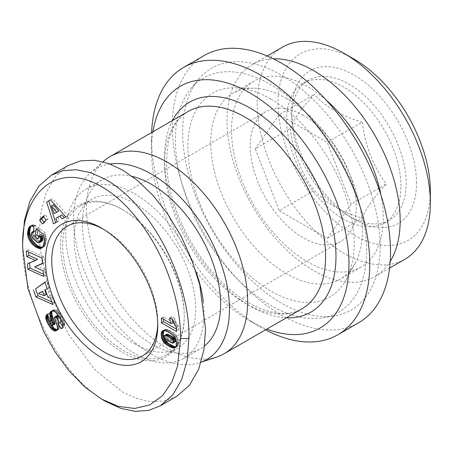 <?xml version="1.0" encoding="UTF-8"?>
<svg xmlns="http://www.w3.org/2000/svg" width="453" height="453" viewBox="0 0 453 453"><rect width="100%" height="100%" fill="white"/><g stroke="black" fill="none" stroke-linecap="round" stroke-linejoin="round"><path stroke-width="0.34" stroke-dasharray="2.27 1.7" d="M22.65 242.536C21.087 294.66 56.144 373.068 105.787 401.539M103.216 229.076A74.955 43.273 60 0 1 104.751 229.937L101.631 228.136L104.751 229.937A74.955 43.273 60 0 1 157.752 321.738A74.955 43.273 60 0 1 157.729 323.499M303.244 115.339A74.955 43.273 -120 0 0 265.764 111.625A74.955 43.273 -120 0 0 254.275 171.687A74.955 43.273 -120 0 0 303.244 237.74A74.955 43.273 -120 0 0 340.718 241.455A74.955 43.273 -120 0 0 352.208 181.393A74.955 43.273 -120 0 0 303.244 115.339M174.864 347.491A85.979 49.637 -120 0 0 184.252 315.435A85.979 49.637 -120 0 0 123.454 210.141A85.979 49.637 -120 0 0 80.47 205.877A85.979 49.637 -120 0 0 67.287 274.773A85.979 49.637 -120 0 0 123.454 350.537A85.979 49.637 -120 0 0 166.444 354.795A85.979 49.637 -120 0 0 174.847 347.513M123.454 210.141A85.979 49.637 -120 0 0 123.454 210.135L122.418 209.541A87.446 50.487 -120 0 0 60.583 245.237A87.446 50.487 -120 0 0 122.418 352.338A87.446 50.487 -120 0 0 184.252 316.636A87.446 50.487 -120 0 0 122.418 209.541L123.454 210.141M134.886 343.94A85.979 49.637 -120 0 0 177.876 348.198A85.979 49.637 -120 0 0 191.053 279.303A85.979 49.637 -120 0 0 134.886 203.539A85.979 49.637 -120 0 0 91.897 199.28A85.979 49.637 -120 0 0 78.72 268.176A85.979 49.637 -120 0 0 134.886 343.94M196.013 271.8A97.735 56.427 -120 0 0 134.886 193.941A97.735 56.427 -120 0 0 86.019 189.099A97.735 56.427 -120 0 0 71.036 267.412A97.735 56.427 -120 0 0 134.886 353.538A97.735 56.427 -120 0 0 183.754 358.38A97.735 56.427 -120 0 0 203.306 302.009M132.219 176.37A97.735 56.427 -120 0 0 102.65 179.496A97.735 56.427 -120 0 0 87.667 257.814A97.735 56.427 -120 0 0 151.517 343.94A97.735 56.427 -120 0 0 200.379 348.782A97.735 56.427 -120 0 0 204.501 345.962M109.971 164.003A110.226 63.641 -120 0 0 90.289 173.097A110.226 63.641 -120 0 0 73.573 219.139A110.226 63.641 -120 0 0 117.486 325.464A110.226 63.641 -120 0 0 199.75 362.683A110.226 63.641 -120 0 0 201.104 362.202M103.839 161.058A113.901 65.759 -120 0 0 86.563 208.64A113.901 65.759 -120 0 0 131.942 318.51A113.901 65.759 -120 0 0 216.942 356.97M152.916 131.806A139.62 80.611 -120 0 0 151.517 150.141A139.62 80.611 -120 0 0 250.237 321.137A139.62 80.611 -120 0 0 266.817 329.093M151.517 150.141L151.517 138.142A154.32 89.094 60 0 1 151.625 132.553M265.526 329.835A154.32 89.094 60 0 1 260.634 327.14L260.634 327.14A154.32 89.094 60 0 1 151.517 138.142M358.578 322.785A154.32 89.094 60 0 1 281.421 315.141A154.32 89.094 60 0 1 180.605 179.156A154.32 89.094 60 0 1 204.258 55.498M380.146 246.138A139.62 80.611 -120 0 0 309.252 95.832A139.62 80.611 -120 0 0 198.386 79.524A139.62 80.611 -120 0 0 182.689 132.14A139.62 80.611 -120 0 0 234.122 261.902A139.62 80.611 -120 0 0 334.829 315.854A139.62 80.611 -120 0 0 380.146 246.138M366.636 250.339A135.209 78.063 -120 0 0 297.983 104.779A135.209 78.063 -120 0 0 190.617 88.986A135.209 78.063 -120 0 0 175.419 139.937A135.209 78.063 -120 0 0 225.226 265.605A135.209 78.063 -120 0 0 322.751 317.853A135.209 78.063 -120 0 0 366.636 250.339M286.613 98.539A107.287 61.942 60 0 1 354.954 263.629A107.287 61.942 60 0 1 340.26 279.054A107.287 61.942 60 0 1 286.613 273.742A107.287 61.942 60 0 1 216.523 179.195A107.287 61.942 60 0 1 232.972 93.227A107.287 61.942 60 0 1 253.68 88.21A107.287 61.942 60 0 1 286.613 98.539M271.024 99.139A117.576 67.882 60 0 1 345.922 280.062A117.576 67.882 60 0 1 271.024 291.137A117.576 67.882 60 0 1 189.977 169.722A117.576 67.882 60 0 1 234.931 87.82A117.576 67.882 60 0 1 271.024 99.139M380.86 194.671A107.287 61.942 60 0 1 361.041 267.055A107.287 61.942 60 0 1 307.4 261.738A107.287 61.942 60 0 1 237.31 167.197A107.287 61.942 60 0 1 253.754 81.223A107.287 61.942 60 0 1 307.4 86.54A107.287 61.942 60 0 1 326.353 100.26M390.237 261.302A122.44 70.691 60 0 1 374.807 276.602A122.44 70.691 60 0 1 313.584 270.543A122.44 70.691 60 0 1 227.004 120.583A122.44 70.691 60 0 1 252.366 64.53A122.44 70.691 60 0 1 273.335 58.816M404.993 259.178A122.44 70.691 60 0 1 310.639 226.375A122.44 70.691 60 0 1 257.196 103.154A122.44 70.691 60 0 1 282.553 47.101M430.35 191.126A107.74 62.208 60 0 1 354.167 235.113A107.74 62.208 60 0 1 277.978 103.154A107.74 62.208 60 0 1 354.167 59.167M416.517 183.142A88.182 50.912 -120 0 0 354.167 75.141A88.182 50.912 -120 0 0 291.811 111.138A88.182 50.912 -120 0 0 354.161 219.139A88.182 50.912 -120 0 0 416.517 183.142M291.811 117.14A80.832 46.67 -120 0 0 348.969 216.138A80.832 46.67 -120 0 0 389.382 220.141A80.832 46.67 -120 0 0 406.126 183.142A80.832 46.67 -120 0 0 370.843 101.795A80.832 46.67 -120 0 0 308.55 80.136A80.832 46.67 -120 0 0 291.811 117.14L291.811 111.138M400.928 186.138A80.832 46.67 -120 0 0 365.645 104.79A80.832 46.67 -120 0 0 303.357 83.137A80.832 46.67 -120 0 0 286.613 120.141A80.832 46.67 -120 0 0 321.896 201.489A80.832 46.67 -120 0 0 384.189 223.142A80.832 46.67 -120 0 0 400.928 186.138M362.27 122.174C341.2 115.86 325.203 106.625 314.269 94.462C301.222 108.737 293.221 120.119 290.271 128.607L255.243 148.827L279.241 210.685L314.269 190.458C325.203 202.621 341.2 211.862 362.27 218.17C365.175 209.756 373.176 198.374 386.267 184.031C373.221 166.398 365.22 145.781 362.27 122.174L327.242 142.395L279.241 114.683L314.269 94.462M279.241 210.685L327.242 238.397L362.27 218.17M327.242 238.397L351.239 204.252L386.267 184.031M351.239 204.252L327.242 142.395M279.241 114.683L255.243 148.827M290.271 128.607C293.176 152.089 301.171 172.706 314.269 190.458M68.029 165.583L55.379 176.585L46.229 192.525L40.929 211.891L39.275 232.938L39.966 247.565M39.989 247.836L48.89 290.294L68.182 333.753L94.592 369.472L122.418 391.941L136.194 398.357L150.328 401.613L164.122 401.041L176.8 396.296M176.483 329.105L178.561 330.299L176.483 331.5M178.561 330.299L178.561 326.375L176.483 327.576M173.369 322.508L163.499 316.811L161.421 318.006M163.499 316.811L163.499 319.206M172.129 319.195A8.641 4.989 60 0 1 171.874 316.653L174.586 318.216L172.508 319.416M178.561 326.375L176.217 322.921L174.586 318.216M177.927 325.616L175.849 326.817M177.304 324.767L175.226 325.967M176.727 323.867L174.648 325.067M176.217 322.921L174.139 324.122M175.906 322.264L173.827 323.465M175.543 321.381L173.465 322.581M175.198 320.407L173.12 321.602M174.886 319.354L172.808 320.554M169.796 317.853L171.874 316.653M175.889 346.834L177.853 345.849L178.527 343.55L178.035 338.827L176.285 335.413L172.853 332.281L167.837 329.625L165.588 329.286L163.165 330.571M164.235 329.954L163.816 330.475M165.311 329.342L163.233 330.543M164.728 329.574L162.65 330.775M165.588 329.286L163.51 330.486M166.177 329.263L164.094 330.464M167.706 329.586L165.628 330.786M166.88 329.354L164.801 330.554M168.539 329.886L166.461 331.086M167.837 329.625L165.758 330.826M169.286 330.209L167.202 331.409M170.056 330.588L167.978 331.789M170.872 331.035L168.793 332.236M170.962 331.086L168.884 332.287M171.947 331.681L169.869 332.881M172.853 332.281L170.775 333.482M173.692 332.893L171.613 334.093M174.456 333.51L172.378 334.71M175.141 334.138L173.063 335.333M175.753 334.767L173.675 335.967M176.285 335.413L174.207 336.613M176.761 336.069L174.682 337.27M177.333 337.077L175.254 338.272M176.868 336.251L174.79 337.451M177.712 337.932L175.634 339.133M178.035 338.827L175.957 340.027M178.278 339.756L176.2 340.956M178.437 340.735L176.359 341.936M178.539 341.743L176.46 342.944M178.561 342.57L176.483 343.77M178.527 343.55L176.449 344.75M178.42 344.371L176.342 345.571M178.25 345.039L176.172 346.239M178.199 345.197L176.121 346.398M177.434 346.313L175.356 347.513M177.853 345.849L175.775 347.043M164.145 337.332L166.223 336.132L167.038 337.485L169.145 339.223L174.807 341.981L172.729 343.181M174.807 341.981L175.43 341.811M174.694 341.975L172.616 343.176M174.201 341.879L172.123 343.08M173.567 341.653L171.489 342.853M172.803 341.313L170.724 342.513M171.891 340.843L169.813 342.043M170.843 340.265L168.765 341.466M169.988 339.756L167.91 340.956M169.145 339.223L167.066 340.424M168.437 338.736L166.359 339.937M167.887 338.312L165.809 339.512M167.825 338.255L165.747 339.456M167.038 337.485L164.96 338.685M166.494 336.721L164.416 337.921M166.121 334.744L166.053 335.209L163.975 336.409M166.053 335.209L166.223 336.132M166.104 334.761L164.026 335.962M166.444 334.286L166.16 334.682M176.647 346.715L175.441 347.411M177.231 346.449L175.152 347.649M40.453 292.298L46.331 294.495M44.972 282.366L46.987 280.985L49.315 287.604L47.208 288.731M51.852 301.936L54.819 303.267L52.548 296.806L49.864 295.843L47.338 288.652M54.819 303.267L52.741 304.467M52.548 296.806L50.47 298.006M49.864 295.843L47.786 297.038M47.237 288.804L49.315 287.604M46.987 280.985L44.909 282.185M40.374 241.545L36.223 238.782L34.32 236.528L33.55 234.892L33.273 233.136L33.782 231.273L34.383 230.815L35.753 231.013L35.929 225.577L33.171 224.813L30.26 226.2M31.727 225.351L30.872 226.036M32.237 225.033L30.158 226.234M32.82 224.852L30.742 226.053M33.799 224.841L31.721 226.041M33.171 224.813L31.093 226.013M34.496 224.999L32.418 226.2M35.243 225.254L33.165 226.455M35.929 225.577L33.85 226.777M35.753 231.013L33.675 232.213M35.011 230.787L33.698 231.54M34.383 230.815L33.709 231.206M34.202 230.894L33.709 231.177M33.471 231.879L31.393 233.08M33.782 231.273L31.704 232.474M33.363 232.304L31.28 233.505M33.273 233.136L31.195 234.337M33.329 233.991L31.251 235.192M33.55 234.892L31.472 236.092M33.907 235.786L31.829 236.987M34.841 237.276L32.763 238.476M34.32 236.528L32.242 237.729M35.476 238.023L33.397 239.224M36.223 238.782L34.145 239.982M37.089 239.552L35.011 240.753M38.086 240.333L36.008 241.534M37.18 239.631L35.102 240.832M38.913 240.894L36.835 242.095M39.643 241.29L37.565 242.491M40.277 241.528L38.199 242.729M41.546 241.483L38.76 242.814M40.98 241.619L38.901 242.819M38.584 236.455L40.141 237.746L38.063 238.946M40.141 237.746L40.832 234.444M42.565 247.304L44.598 246.172L46.036 242.519L46.28 238.408L45.119 232.921L38.511 227.451L36.427 228.652M38.511 227.451L37.99 229.943M45.119 232.921L43.041 234.122M45.442 234.048L43.363 235.249M45.708 235.096L43.624 236.296M45.929 236.075L43.85 237.276M46.093 236.976L44.015 238.176M46.212 237.791L44.134 238.991M46.325 239.207L44.247 240.407M46.28 238.408L44.196 239.609M46.319 240.011L44.241 241.211M46.274 240.832L44.196 242.032M46.172 241.67L44.094 242.87M46.036 242.519L43.958 243.72M45.968 242.842L43.89 244.037M45.77 243.691L43.692 244.892M45.527 244.439L43.448 245.639M45.249 245.107L43.171 246.307M44.943 245.685L42.865 246.885M44.598 246.172L42.52 247.366M44.213 246.562L42.135 247.763M43.55 247.015L41.472 248.216M44.06 246.698L41.982 247.893M42.99 247.23L42.22 247.672M53.46 204.779L56.257 212.48L54.179 213.68M56.257 212.48L58.726 211.064M67.905 215.651L65.821 216.845L67.905 215.651L52.491 198.641L46.625 202.015M57.146 221.828L59.23 220.634L57.922 217.112M52.491 198.641L50.413 199.841M59.23 220.634L57.152 221.834M44.049 222.157L44.479 222.746L48.126 218.788L45.328 214.926L43.681 216.721M44.479 222.746L42.401 223.946M46.047 219.988L48.126 218.788M45.328 214.926L43.25 216.126M37.576 259.286L29.519 262.61L29.553 262.938M43.505 274.195L45.787 275.214L45.277 269.626L36.619 265.747M42.508 263.312L44.615 262.44L44.1 256.84L28.341 249.779L28.545 251.998M29.519 262.61L27.44 263.81M45.787 275.214L43.709 276.415M45.277 269.626L43.199 270.826M44.615 262.44L42.537 263.64M44.1 256.84L42.021 258.04M28.341 249.779L26.263 250.979M50.662 315.803L49.066 313.244L47.695 315.577M47.859 315.481L47.831 315.803M48.301 314.172L47.208 314.801M48.018 314.795L47.418 315.141M48.698 313.623L47.061 314.569M49.066 313.244L46.987 314.444M53.528 323.606L51.959 320.373L52.525 318.793L50.447 319.994M52.525 318.793L50.81 316.041M52.118 319.376L50.04 320.577M51.959 320.067L49.881 321.268M52.146 321.211L50.068 322.411M51.959 320.373L49.881 321.573M52.571 322.191L50.493 323.391M52.769 322.564L50.691 323.77M53.414 323.504L51.336 324.705M52.995 324.541L51.863 325.197M54.864 324.167L52.559 325.435M54.637 324.235L54.071 324.042M62.588 326.358L63.477 327.717L64.609 325.492L64.722 323.182L63.154 318.736L60.543 314.257L57.876 311.228L55.702 309.948L53.675 309.818L51.778 310.99M52.486 310.582L52.259 310.928M52.939 310.163L50.861 311.364M53.114 310.067L51.036 311.268M54.292 309.722L52.214 310.922M53.675 309.818L51.597 311.018M54.966 309.761L52.888 310.962M53.624 311.149L55.702 309.948L53.607 311.143M56.421 310.248L54.343 311.449M57.14 310.673L55.062 311.874M57.876 311.228L55.798 312.428M58.601 311.89L56.523 313.091M59.337 312.689L57.259 313.889M58.743 312.043L56.665 313.244M59.938 313.431L57.859 314.625M60.543 314.257L58.465 315.458M61.149 315.175L59.071 316.375M61.772 316.188L59.694 317.389M62.582 317.621L60.504 318.816M61.919 316.443L59.841 317.644M63.154 318.736L61.076 319.937M63.635 319.773L61.557 320.973M64.043 320.73L61.965 321.93M64.354 321.619L62.276 322.819M64.575 322.44L62.497 323.64M64.722 323.182L62.644 324.382M64.773 323.85L62.695 325.05M64.734 324.744L62.656 325.945M64.785 323.94L62.701 325.141M64.609 325.492L62.531 326.692M63.477 327.717L61.398 328.912M57.163 329.795L58.392 329.541L59.167 328.77L59.575 326.596L58.93 323.533L56.665 317.338L56.614 316.098L57.021 315.577M56.614 316.098L54.536 317.298M56.665 317.338L54.587 318.533M56.557 316.726L54.479 317.927M56.925 318.193L54.847 319.393M57.344 319.342L55.266 320.543M58.171 321.387L56.093 322.581M58.59 322.502L56.512 323.702M58.93 323.533L56.852 324.733M59.207 324.473L57.129 325.667M59.405 325.316L57.327 326.517M59.53 326.069L57.452 327.27M59.564 327.44L57.486 328.64M59.575 326.596L57.497 327.791M59.428 328.176L57.35 329.376M59.167 328.77L57.089 329.971M58.777 329.257L56.699 330.458M58.392 329.541L56.314 330.735M57.831 329.756L56.767 330.367M164.507 163.641A113.901 65.759 -120 0 0 214.224 278.267A113.901 65.759 -120 0 0 301.992 308.782C283.346 320.843 247.304 309.795 217.287 277.31C187.174 245.979 166.177 197.146 166.659 160.639C167.344 135.617 174.49 119.235 188.097 111.5A113.901 65.759 -120 0 0 164.507 163.641M172.508 120.498A121.251 70.005 -120 0 0 164.507 157.638A121.251 70.005 -120 0 0 286.409 317.78M57.684 320.169L55.606 321.37M265.764 111.625L67.27 226.228M184.252 315.435L184.252 316.636M166.444 354.795L177.876 348.198M183.754 358.38L200.379 348.782M199.75 362.683L201.092 362.236M250.237 321.137L260.634 327.14M190.617 88.986L198.386 79.524M354.954 263.629L345.922 280.062M361.041 267.055L340.26 279.054M389.603 268.063L374.807 276.602M308.55 80.136L303.357 83.137M389.382 220.141L384.189 223.142M348.969 216.138L354.161 219.139M267.162 55.991L252.366 64.53M253.754 81.223L232.972 93.227M253.68 88.21L234.931 87.82M322.751 317.853L334.829 315.854M90.289 173.097L103.007 161.8M86.019 189.099L102.65 179.496M80.47 205.877L91.897 199.28M51.404 175.181L51.716 175M340.718 241.455L166.698 341.924M164.62 343.119L142.225 356.052M157.752 321.738L157.752 325.339"/><path stroke-width="0.68" d="M22.65 243.267L22.65 247.338L27.899 288.431L43.658 331.573L55.317 352.208L69.241 371.086L84.977 387.134L101.631 399.138L118.363 406.386L134.677 408.464L149.892 404.852L162.701 395.52L171.925 381.919L177.485 366.307L180.611 338.538C180.719 324.501 178.442 299.529 165.804 268.102C151.993 233.572 127.667 202.667 105.26 188.946C56.529 157.621 21.008 194.241 22.65 247.338L22.65 242.536L24.451 220.605L29.864 201.483L38.913 185.99L51.404 175.181L68.029 165.583L80.713 160.838L94.501 160.266L108.635 163.516L122.418 169.937L137.542 180.526L153.018 195.402L167.91 214.297L181.206 236.392L192.004 260.373L199.716 284.711L205.554 328.94L203.907 349.988L198.607 369.354L189.456 385.293L176.8 396.296L160.175 405.894L172.667 395.09L181.687 379.659L187.106 360.577L188.929 338.538C190.487 285.99 154.988 207.576 105.787 179.535L90.685 172.667L76.234 169.728L62.978 170.668L51.404 175.181M101.631 399.138L105.787 401.539L120.945 408.43L135.322 411.352L148.561 410.418L160.169 405.894M101.631 357.74A79.366 45.821 60 0 1 45.515 260.537A79.366 45.821 60 0 1 101.631 228.136L101.631 228.136A79.366 45.821 60 0 1 157.752 325.339A79.366 45.821 60 0 1 101.631 357.74M157.729 323.499A74.955 43.273 60 0 1 142.225 356.052A74.955 43.273 60 0 1 104.751 352.338A74.955 43.273 60 0 1 55.781 286.29A74.955 43.273 60 0 1 67.27 226.228A74.955 43.273 60 0 1 103.216 229.076M203.306 302.009A97.735 56.427 -120 0 0 196.013 271.8M204.501 345.962A97.735 56.427 -120 0 0 214.133 266.528A97.735 56.427 -120 0 0 151.517 184.337A97.735 56.427 -120 0 0 132.219 176.37M201.104 362.202A110.226 63.641 -120 0 0 229.456 309.139A110.226 63.641 -120 0 0 189.178 207.089A110.226 63.641 -120 0 0 109.971 164.003M201.092 362.236L216.942 356.97A113.901 65.759 -120 0 0 224.054 353.782A113.901 65.759 -120 0 0 247.644 301.636A113.901 65.759 -120 0 0 197.927 187.01A113.901 65.759 -120 0 0 110.153 156.495A113.901 65.759 -120 0 0 103.839 161.058L103.007 161.8M266.817 329.093A139.62 80.611 -120 0 0 348.969 264.139A139.62 80.611 -120 0 0 258.561 98.346A139.62 80.611 -120 0 0 152.916 131.806M151.625 132.553A154.32 89.094 60 0 1 183.476 67.497A154.32 89.094 60 0 1 260.634 75.141A154.32 89.094 60 0 1 369.75 264.139A154.32 89.094 60 0 1 337.791 334.784A154.32 89.094 60 0 1 265.526 329.835M183.476 67.497L204.258 55.498A154.32 89.094 60 0 1 281.421 63.137A154.32 89.094 60 0 1 382.23 199.127A154.32 89.094 60 0 1 358.578 322.785L337.791 334.784M326.353 100.26A107.287 61.942 60 0 1 380.86 194.671M273.335 58.816A122.44 70.691 60 0 1 313.584 70.594A122.44 70.691 60 0 1 400.163 220.554A122.44 70.691 60 0 1 390.237 261.302M267.162 55.991L282.553 47.101A122.44 70.691 60 0 1 343.77 53.171L354.167 59.167A107.74 62.208 60 0 1 430.35 191.126L430.35 203.125A122.44 70.691 60 0 1 404.993 259.178L389.603 268.063M343.77 53.171A122.44 70.691 60 0 1 430.35 203.125M176.483 327.576L176.483 331.5L161.421 322.808L161.421 318.006L171.291 323.708A8.641 4.989 60 0 1 169.796 317.853L172.508 319.416L174.139 324.122L176.483 327.576M163.499 319.206L163.499 321.607L161.421 322.808M163.499 321.607L176.483 329.105M171.291 323.708L173.369 322.508A8.641 4.989 60 0 1 172.129 319.195M163.833 330.475L163.29 334.75L164.626 339.337L168.329 343.317L173.731 346.358L171.653 347.559L167.083 345.118L163.595 342.032L161.795 338.844L161.2 333.81L162.157 331.154L164.094 330.464L167.978 331.789L172.378 334.71L175.254 338.272L176.359 341.936L176.121 346.398L174.569 347.915L171.653 347.559M173.731 346.358L174.467 346.596L172.383 347.796M172.984 346.069L170.906 347.264M172.219 345.73L170.141 346.93M171.449 345.328L169.365 346.528M171.013 345.078L168.935 346.279M170.056 344.507L167.978 345.701M169.162 343.918L167.083 345.118M168.329 343.317L166.251 344.518M167.57 342.711L165.492 343.912M166.868 342.094L164.79 343.295M165.673 340.832L163.595 342.032M166.245 341.466L164.167 342.666M165.169 340.18L163.091 341.381M165.119 340.107L163.04 341.307M164.626 339.337L162.548 340.537M163.873 337.644L161.795 338.844M164.213 338.516L162.134 339.716M163.601 336.732L161.523 337.932M163.408 335.764L161.33 336.964M163.29 334.75L161.211 335.95M163.244 333.697L161.166 334.892M163.278 332.61L161.2 333.81M163.244 333.601L161.166 334.801M163.386 331.766L161.308 332.966M163.567 331.069L161.489 332.27M163.822 330.492L161.744 331.692M163.165 330.571L162.157 331.154M163.816 330.475L161.761 331.658M173.352 343.012L175.764 341.313L175.673 339.937L174.314 338.063L171.041 335.837L167.633 334.229L166.444 334.286L164.026 335.962L164.416 337.921L165.809 339.512L172.123 343.08L173.352 343.012L173.686 342.513L173.595 341.137L172.706 339.722L167.837 336.409L165.555 335.43L164.365 335.486M167.089 334.15L165.011 335.345M167.151 334.15L165.073 335.345M167.633 334.229L165.555 335.43M168.256 334.427L166.177 335.628M169.02 334.761L166.942 335.962M169.915 335.209L167.837 336.409M170.951 335.786L168.873 336.987M171.041 335.837L168.963 337.038M172.072 336.454L169.994 337.655M172.955 337.032L170.877 338.232M173.703 337.57L171.619 338.77M174.314 338.063L172.236 339.263M174.784 338.521L172.706 339.722M175.232 339.076L173.154 340.277M175.673 339.937L173.595 341.137M175.821 340.826L173.742 342.026M175.764 341.313L173.686 342.513M174.467 346.596L175.889 346.834M175.441 347.411L174.569 347.915M175.832 346.947L173.946 348.034M38.375 293.499L44.252 295.696L42.673 291.2L38.375 293.499L42.673 291.2M44.751 289.999L46.331 294.495L44.252 295.696M44.972 282.366L35.56 288.821L37.978 295.718L51.852 301.936M35.56 288.821L44.909 282.185L47.237 288.804L45.26 289.852L47.786 297.038L50.47 298.006L52.741 304.467L35.9 296.919L33.477 290.022M37.978 295.718L35.9 296.919M47.208 288.731L45.26 289.852M30.26 226.2L29.649 226.551L31.721 226.041L33.85 226.777L33.675 232.213L32.305 232.015L31.704 232.474L31.251 235.192L32.763 238.476L36.835 242.095L38.199 242.729L39.468 242.678L40.277 241.828L40.651 239.337L40.215 236.857L38.754 235.645L38.063 238.946L34.83 236.273L36.427 228.652L43.041 234.122L44.015 238.176L44.196 242.032L43.171 246.307L41.472 248.216L38.947 248.442L35.73 247.004L31.903 243.703L29.394 240.175L27.922 236.432L27.576 233.182L28.346 228.833L29.649 226.551M30.872 226.036L29.202 226.998M33.698 231.54L32.933 231.987M33.709 231.206L32.305 232.015M33.709 231.177L32.123 232.095M40.685 241.591L40.374 241.545M38.754 235.645L40.832 234.444L42.293 235.656L42.724 238.018L42.605 239.903L41.999 241.149L39.468 242.678M41.999 241.149L39.921 242.349M42.355 240.628L40.277 241.828M42.729 238.991L40.651 240.192M42.627 239.801L40.549 241.002M42.729 238.136L40.651 239.337M42.622 237.208L40.544 238.408M42.724 238.018L40.64 239.218M42.429 236.234L40.351 237.434M42.293 235.656L40.215 236.857M37.99 229.943L36.914 235.073L34.83 236.273M36.914 235.073L38.584 236.455M42.22 247.672L40.912 248.431M31.127 226.013L30.187 228.448L29.655 231.981L30.611 237.14L32.729 240.956L36.189 244.614L39.275 246.63L42.389 247.338L40.311 248.538M41.733 247.338L39.654 248.538M41.025 247.242L38.947 248.442M39.983 246.93L37.905 248.131M40.679 247.151L38.601 248.352M39.275 246.63L37.197 247.831M38.55 246.262L36.467 247.463M37.809 245.803L35.73 247.004M37.038 245.271L34.96 246.472M35.408 243.935L33.329 245.135M36.189 244.614L34.111 245.815M34.677 243.233L32.599 244.427M33.981 242.502L31.903 243.703M33.335 241.743L31.257 242.944M32.729 240.956L30.651 242.157M31.999 239.88L29.921 241.081M32.169 240.152L30.091 241.353M31.472 238.974L29.394 240.175M31.008 238.063L28.93 239.263M30.611 237.14L28.533 238.34M30.272 236.189L28.194 237.389M30 235.232L27.922 236.432M29.819 234.371L27.741 235.571M29.711 233.606L27.627 234.807M29.649 232.808L27.571 234.008M29.655 231.981L27.576 233.182M30.997 226.024L29.1 227.117M30.912 226.37L28.833 227.57M30.662 226.947L28.584 228.148M30.425 227.633L28.346 228.833M30.187 228.448L28.109 229.648M29.983 229.382L27.905 230.583M27.741 231.455L29.819 230.254M29.711 231.138L27.633 232.338M51.382 205.979L54.179 213.68L56.642 212.264L51.382 205.979L53.46 204.779L58.726 211.064L56.642 212.264M65.821 216.845L64.275 217.734L61.863 214.847L55.844 218.312L57.152 221.834L53.607 223.867L46.625 202.015L50.413 199.841L65.827 216.851L62.197 218.935L59.785 216.047M48.709 200.821L55.685 222.666L57.146 221.828M55.844 218.312L61.863 214.847M55.685 222.666L53.607 223.867M62.197 218.935L64.275 217.734M43.681 216.721L41.682 218.89L44.049 222.157M41.682 218.89L39.604 220.09L43.25 216.126L46.047 219.988L42.401 223.946L39.604 220.09M28.545 251.998L28.856 255.379L37.576 259.286L35.498 260.486L26.778 256.579L26.263 250.979L42.021 258.04L42.537 263.64L34.541 266.947L43.199 270.826L43.709 276.415L27.95 269.354L27.44 263.81L35.498 260.486M29.553 262.938L30.028 268.153L43.505 274.195M34.541 266.947L42.508 263.312M30.028 268.153L27.95 269.354M26.778 256.579L28.856 255.379M47.831 315.803L47.922 317.451L45.838 318.652L45.94 315.996L46.987 314.444L50.447 319.994L49.881 321.573L50.691 323.765L51.863 325.197L52.786 325.362L52.882 323.98L50 316.188L49.819 312.995L50.861 311.364L52.214 310.922L54.343 311.449L55.798 312.428L59.841 317.644L61.965 321.93L62.644 324.382L62.531 326.692L61.398 328.912L57.961 323.68C59.218 323.255 59.088 321.636 57.582 318.821L56.081 317.032L54.943 316.777L54.536 317.298L54.587 318.533L56.852 324.733L57.497 327.791L57.089 329.971L56.314 330.735L55.113 331.001L52.769 330.05L50.328 327.564L47.644 323.272L45.838 318.652M47.922 317.451L48.12 318.249L46.042 319.45M47.854 317.026L45.776 318.227M47.792 316.222L45.713 317.423M47.695 315.577L45.781 316.681M47.208 314.801L46.223 315.373M47.418 315.141L45.94 315.996M47.061 314.569L46.619 314.824M54.071 324.042L52.995 324.541M53.941 323.997L53.528 323.606M52.259 310.928L51.818 312.253L52.078 314.988L55.102 323.538L54.864 324.167L52.786 325.362M55.102 323.538L53.024 324.739M55.096 323.448L53.018 324.648M54.558 321.698L52.48 322.898M54.96 322.779L52.882 323.98M53.828 319.937L51.75 321.137M53.369 318.793L51.291 319.994M52.973 317.757L50.895 318.957M52.639 316.817L50.56 318.017M52.355 315.984L50.277 317.185M52.152 315.265L50.073 316.466M51.874 313.957L49.796 315.158M52.078 314.988L50 316.188M51.789 313.046L49.711 314.246M51.818 312.253L49.739 313.453M52.135 311.12L50.057 312.321M51.897 311.794L49.819 312.995M51.778 310.99L50.408 311.783M54.943 316.777L57.423 315.52L58.392 316.001L59.66 317.621C61.166 320.435 61.297 322.055 60.039 322.479L57.961 323.68M60.039 322.479L62.588 326.358M59.66 317.621L57.582 318.821M59.026 316.675L56.948 317.876M58.392 316.001L56.314 317.202M58.16 315.832L56.081 317.032M57.423 315.52L55.345 316.721M56.767 330.367L55.753 330.956M57.152 329.824L55.113 331.001M50.691 323.77L53.533 327.695L56.24 329.603L54.162 330.803M56.24 329.603L54.405 330.877M54.847 328.85L52.769 330.05M55.56 329.308L53.482 330.509M53.533 327.695L51.455 328.895M54.1 328.244L52.021 329.444M52.978 327.083L50.9 328.283M52.406 326.364L50.328 327.564M51.806 325.531L49.728 326.732M48.12 318.249L50.685 323.759M56.483 329.676L57.163 329.795M48.386 319.116L46.308 320.316M48.754 320.039L46.676 321.239M49.196 321.018L47.118 322.219M49.722 322.072L47.644 323.272M50.34 323.17L48.261 324.371M48.471 324.739L50.549 323.538M51.195 324.586L49.117 325.786M174.564 346.63L172.485 347.83M175.328 346.794L173.25 347.995M173.918 348.04L175.838 346.93M180.611 338.538L188.929 338.538M224.054 353.782L301.992 308.782A113.901 65.759 -120 0 0 325.588 256.636A113.901 65.759 -120 0 0 275.866 142.016A113.901 65.759 -120 0 0 188.097 111.5L110.153 156.495M286.409 317.78A121.251 70.005 -120 0 0 335.979 256.636A121.251 70.005 -120 0 0 268.759 121.172A121.251 70.005 -120 0 0 172.508 120.498M54.349 321.194L52.271 322.394M166.698 341.924L164.62 343.119"/></g></svg>
